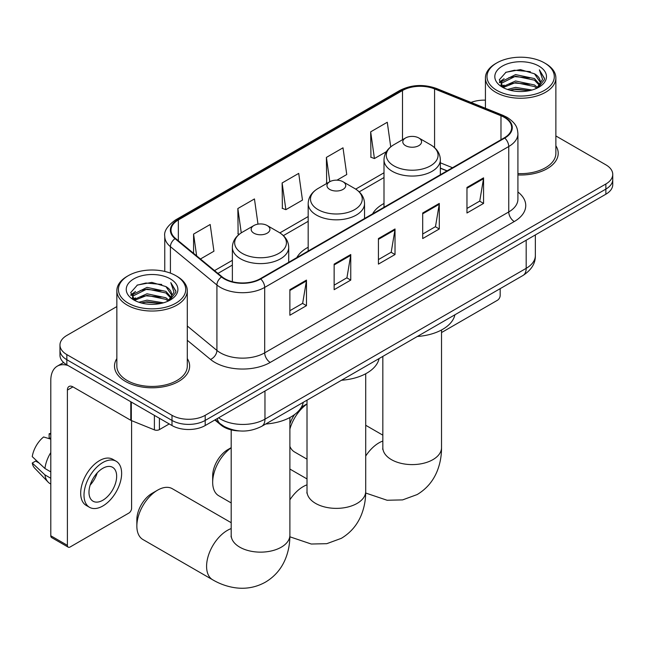 <?xml version="1.0" encoding="UTF-8"?>
<svg xmlns="http://www.w3.org/2000/svg" width="645" height="645" viewBox="0 0 645 645"><rect width="100%" height="100%" fill="white"/><g stroke="black" fill="none" stroke-linecap="round" stroke-linejoin="round"><path stroke-width="0.97" d="M308.181 247.253A41.482 23.946 0 0 0 296.797 257.629M384.001 203.473A41.482 23.946 0 0 0 372.608 213.858M446.977 170.925L440.35 168.248M239.593 430.933A23.478 13.553 180 0 1 221.122 425.16L214.833 419.976M116.85 306.569L66.846 335.44A23.478 13.553 0 0 0 59.969 345.019L59.969 355.25A23.478 13.553 0 0 0 66.846 364.828L171.997 425.539A23.478 13.553 0 0 0 205.199 425.539L605.873 194.209A23.478 13.553 0 0 0 612.75 184.631L612.75 179.512A23.478 13.553 0 0 1 605.873 189.098A23.478 13.553 0 0 0 612.75 179.512L612.75 174.4A23.478 13.553 0 0 0 605.873 164.822L555.869 135.95M59.969 345.019A23.478 13.553 0 0 0 66.846 354.605L171.997 415.316A23.478 13.553 0 0 0 205.199 415.316L205.199 420.427L605.873 189.098L205.199 420.427A23.478 13.553 0 0 1 171.997 420.427A23.478 13.553 0 0 0 205.199 420.427L205.199 425.539M66.846 354.605L66.846 359.717L171.997 420.427L66.846 359.717A23.478 13.553 0 0 1 59.969 350.138A23.478 13.553 0 0 0 66.846 359.717L66.846 364.828M116.85 358.564A37.563 21.688 0 0 0 114.504 366.11A37.563 21.688 0 0 0 125.509 381.445A37.563 21.688 0 0 0 166.45 386.145A37.563 21.688 0 0 0 189.638 366.11A37.563 21.688 0 0 0 187.292 358.564A37.563 21.688 0 0 1 189.638 366.11A37.563 21.688 0 0 1 166.45 386.145A37.563 21.688 0 0 1 125.509 381.445A37.563 21.688 0 0 1 114.504 366.11A37.563 21.688 0 0 1 116.85 358.564M504.317 117.366A25.042 14.456 180 0 1 511.654 127.597A25.042 14.456 180 0 1 504.317 137.82L260.266 278.721A25.042 14.456 180 0 1 222.041 276.794L175.545 238.457A25.042 14.456 180 0 1 171.014 230.16A25.042 14.456 180 0 1 178.351 219.937L402.504 90.526A25.042 14.456 180 0 1 434.577 88.905L500.98 115.745A25.042 14.456 180 0 1 504.317 117.366M504.761 117.116A25.671 14.819 0 0 0 501.334 115.455L434.932 88.607A25.671 14.819 0 0 0 402.061 90.268L177.907 219.679A25.671 14.819 0 0 0 175.029 238.666L221.525 276.995A25.671 14.819 0 0 0 260.709 278.979L504.761 138.07A25.671 14.819 0 0 0 504.761 117.116M289.871 289.686L289.871 315.244L306.472 305.657L306.472 280.099L289.871 289.686M289.871 310.713L302.658 303.327L306.407 280.946A6.265 3.612 -120 0 0 306.472 280.099M302.545 303.392L306.472 305.657M334.142 264.119L334.142 289.686L350.751 280.099L350.751 254.533L334.142 264.119M334.142 285.146L346.937 277.761L350.678 255.388A6.265 3.612 -120 0 0 350.751 254.533M346.825 277.834L350.751 280.099M466.964 187.437L466.964 213.003L483.565 203.417L483.565 177.851L466.964 187.437M466.964 208.464L479.751 201.079L483.5 178.705A6.265 3.612 -120 0 0 483.565 177.851M479.638 201.143L483.565 203.417M422.693 213.003L422.693 238.561L439.293 228.975L439.293 203.417L422.693 213.003M422.693 234.022L435.48 226.645L439.229 204.263A6.265 3.612 -120 0 0 439.293 203.417M435.367 226.709L439.293 228.975M378.422 238.561L378.422 264.119L395.022 254.533L395.022 228.975L378.422 238.561M378.422 259.588L391.209 252.203L394.958 229.822A6.265 3.612 -120 0 0 395.022 228.975M391.096 252.268L395.022 254.533M517.919 174.948A37.563 21.688 0 0 0 558.215 153.316A37.563 21.688 0 0 0 555.869 145.77A37.563 21.688 0 0 1 558.215 153.316A37.563 21.688 0 0 1 517.919 174.948M205.199 415.316L605.873 183.986A23.478 13.553 0 0 0 612.75 174.4M485.427 100.16A23.478 13.553 0 0 0 471.035 102.442M200.45 258.992L213.93 251.211L210.181 224.5L193.581 234.087L193.581 253.324M336.964 180.173L346.752 174.529L343.003 147.818L326.402 157.404L326.668 182.809M390.725 146.858L387.274 122.26L370.673 131.846L370.94 157.251M257.992 224.138L254.453 198.942L237.852 208.529L238.118 233.933M282.123 182.962L285.872 209.673L302.473 200.087L298.724 173.384L282.123 182.962L282.389 208.375M285.872 209.673L282.123 208.27M327.402 183.091L326.402 182.712M326.402 157.404L329.805 181.697M370.673 131.846L374.423 158.549L386.428 151.623M374.423 158.549L370.673 157.154M239.182 234.328L237.852 233.837M237.852 208.529L241.262 232.845M193.581 234.087L196.628 255.839M441.527 332.554L497.4 300.296A3.91 2.257 120 0 0 500.173 295.499L500.173 288.654M496.852 90.373A33.653 19.431 0 0 0 544.444 90.373A33.653 19.431 0 0 0 544.444 62.896L545.549 63.532A35.217 20.334 0 0 1 555.869 77.908A35.217 20.334 0 0 1 534.125 96.694A35.217 20.334 0 0 1 495.747 92.291A35.217 20.334 0 0 1 485.427 77.908A35.217 20.334 0 0 1 495.747 63.532L496.852 62.896A33.653 19.431 0 0 0 496.852 90.373M517.919 173.586A35.217 20.334 0 0 0 555.869 153.316L555.869 77.908M507.462 89.453L515.581 87.373L532.044 90.01M509.784 90.163L515.581 88.97L529.642 90.606L514.484 89.405L509.945 90.203M502.399 86.841L515.581 80.98L534.479 84.971L537.527 87.494M503.205 87.51L515.581 82.576L534.479 86.567L536.68 88.252M501.31 85.753L501.746 81.512L515.581 74.594L534.479 78.577L539.655 84.447M501.141 84.979L501.746 83.108L515.581 76.191L534.479 80.182L539.284 85.213M536.479 88.413A19.568 11.296 0 0 0 540.212 81.778A19.568 11.296 0 0 0 534.479 73.788L540.204 82.165M538.914 66.088A25.824 14.908 0 0 0 502.439 66.056A25.824 14.908 0 0 0 502.27 87.107A25.824 14.908 0 0 0 502.382 87.172A25.824 14.908 0 0 0 539.018 87.107A25.824 14.908 0 0 0 538.914 66.088M534.479 73.788L520.426 69.596L505.978 72.248L499.278 79.819L503.721 87.889M538.083 87.631L544.324 79.714L544.444 78.295L539.373 69.813L542.566 79.319L536.688 88.317M545.549 63.532L544.444 62.896A33.653 19.431 0 0 0 496.852 62.896M539.373 69.813L544.444 78.617M505.64 72.417L514.484 70.232L530.335 71.651M499.536 82.697L502.423 80.431M508.776 77.731L514.484 76.626L529.771 77.876M508.776 84.116L514.484 83.011L529.771 84.269M499.367 82.068L504.108 78.698M501.891 86.366L504.108 85.092M289.887 423.983A21.519 12.424 -60 0 1 294.62 414.525M301.215 407.471A21.519 12.424 -60 0 1 303.706 405.794L307.012 403.891L303.706 405.794M307.012 404.028A29.348 16.947 120 0 0 289.887 429.078M289.887 446.396A29.348 16.947 120 0 0 294.572 451.984L307.012 459.167M405.536 145.649A9.393 5.426 0 0 0 418.815 145.649A9.393 5.426 0 0 0 418.823 137.982L430.481 144.714A25.881 14.94 0 0 1 430.481 165.846A25.881 14.94 0 0 1 393.877 165.846A25.881 14.94 0 0 1 393.877 144.714C387.5 148.495 384.21 153.526 384.001 159.799A28.178 16.27 0 0 0 392.257 171.296A28.178 16.27 0 0 0 422.959 174.827A28.178 16.27 0 0 0 440.35 159.799C440.148 153.526 436.85 148.495 430.481 144.714L418.823 137.982A9.393 5.426 0 0 0 405.536 137.982A9.393 5.426 0 0 0 405.536 145.649M417.355 336.464A43.046 24.849 0 0 0 454.91 314.784M231.192 447.799A29.348 16.947 120 0 0 212.673 482.323L212.673 475.929A21.519 12.424 -60 0 1 227.887 449.573L231.192 447.662L227.887 449.573M212.673 482.323A29.348 16.947 120 0 0 218.752 495.755L231.192 502.939M329.716 189.42A9.393 5.426 0 0 0 343.003 189.42A9.393 5.426 0 0 0 343.003 181.753L354.661 188.485A25.881 14.94 0 0 1 354.661 209.617A25.881 14.94 0 0 1 318.058 209.617A25.881 14.94 0 0 1 318.058 188.485C311.68 192.266 308.391 197.297 308.181 203.57A28.178 16.27 0 0 0 316.437 215.067A28.178 16.27 0 0 0 347.139 218.599A28.178 16.27 0 0 0 364.538 203.57C364.328 197.297 361.039 192.266 354.661 188.485L343.003 181.753A9.393 5.426 0 0 0 329.716 181.753A9.393 5.426 0 0 0 329.716 189.42M341.536 380.236A43.046 24.849 0 0 0 379.091 358.556M136.853 526.094L136.853 519.701A21.519 12.424 -60 0 1 152.075 493.344L157.606 490.152A29.348 16.947 120 0 0 136.853 526.094A29.348 16.947 120 0 0 142.932 539.526L212.665 579.791A29.348 16.947 -60 0 1 208.166 556.272A29.348 16.947 -60 0 1 227.338 530.408A29.348 16.947 -60 0 1 231.192 528.594M253.904 233.192A9.393 5.426 0 0 0 267.183 233.192A9.393 5.426 0 0 0 267.183 225.524L278.842 232.256A25.881 14.94 0 0 1 278.842 253.388A25.881 14.94 0 0 1 242.238 253.388A25.881 14.94 0 0 1 242.238 232.256C235.868 236.046 232.571 241.069 232.369 247.341A28.178 16.27 0 0 0 240.617 258.847A28.178 16.27 0 0 0 271.327 262.37A28.178 16.27 0 0 0 288.718 247.341C288.508 241.069 285.219 236.046 278.842 232.256L267.183 225.524A9.393 5.426 0 0 0 253.904 225.524A9.393 5.426 0 0 0 253.904 233.192M265.716 424.015A43.046 24.849 0 0 0 303.279 402.327M231.192 522.708L172.28 488.692A29.348 16.947 120 0 0 157.606 490.152L152.075 493.344M159.404 418.266L159.404 429.61L169.232 423.942M68.015 365.505A31.307 18.076 -120 0 0 57.284 366.158A31.307 18.076 -120 0 0 50.794 380.486L50.794 535.769L67.403 545.356L67.403 390.072A7.829 4.515 60 0 1 69.023 386.492A7.829 4.515 60 0 1 72.933 386.879L130.798 420.29L130.798 401.754M67.403 545.356A3.91 2.257 120 0 0 68.209 547.154L51.608 537.567A3.91 2.257 -60 0 1 50.794 535.769M68.209 547.154A3.91 2.257 120 0 0 70.168 546.96L128.831 513.089A3.91 2.257 120 0 0 131.596 508.292L131.596 420.653M159.404 429.61A3.91 2.257 180 0 1 154.397 429.868L131.322 420.54A3.91 2.257 180 0 1 130.798 420.29M102.821 500.246A19.568 11.296 120 0 0 115.6 483A19.568 11.296 120 0 0 112.601 467.319A19.568 11.296 120 0 0 102.821 468.294A19.568 11.296 120 0 0 90.034 485.532A19.568 11.296 120 0 0 93.033 501.213A19.568 11.296 120 0 0 102.821 500.246M90.179 485.08A19.568 11.296 120 0 0 97.202 472.914M50.794 434.279L49.141 433.779L49.141 437.705L50.794 438.665M116.124 461.223L112.802 459.304A26.606 15.367 120 0 0 99.499 460.627A26.606 15.367 120 0 0 82.117 484.072A26.606 15.367 120 0 0 86.196 505.398L89.51 507.309A26.606 15.367 120 0 0 102.821 505.994A26.606 15.367 120 0 0 120.204 482.549A26.606 15.367 120 0 0 116.124 461.223A26.606 15.367 120 0 0 102.821 462.538A26.606 15.367 120 0 0 85.438 485.991A26.606 15.367 120 0 0 89.51 507.309M50.794 452.572A25.824 14.908 120 0 0 44.924 468.488L32.25 456.636A20.35 11.747 120 0 1 43.602 436.971L50.794 439.148M50.794 471.882L44.924 468.488M39.103 463.054L35.652 461.062L32.25 463.021L44.924 474.881L50.794 478.276M44.924 474.881A25.824 14.908 120 0 0 48.109 482.089A25.824 14.908 120 0 0 50.06 483.629L50.794 484.056M50.794 433.311A20.35 11.747 120 0 0 49.141 433.779M32.25 463.021A20.35 11.747 120 0 0 34.653 468.093L48.109 482.089M128.274 303.166A33.653 19.431 0 0 0 175.867 303.166A33.653 19.431 0 0 0 175.867 275.689L176.98 276.326A35.217 20.334 0 0 1 187.292 290.702A35.217 20.334 0 0 1 165.547 309.487A35.217 20.334 0 0 1 127.17 305.085A35.217 20.334 0 0 1 116.85 290.702A35.217 20.334 0 0 1 127.17 276.326L128.274 275.689A33.653 19.431 0 0 0 128.274 303.166M116.85 290.702L116.85 366.11A35.217 20.334 0 0 0 127.17 380.486A35.217 20.334 0 0 0 165.547 384.896A35.217 20.334 0 0 0 187.292 366.11L187.292 290.702M138.885 302.247L147.012 300.167L163.475 302.803M141.215 302.957L147.012 301.763L161.065 303.408L145.915 302.199L141.376 302.997M133.846 299.619L147.012 293.773L165.91 297.764L168.95 300.288M134.636 300.304L147.012 295.378L165.91 299.361L168.103 301.046M132.741 298.554L133.176 294.305L147.012 287.388L165.91 291.379L171.086 297.248M132.564 297.772L133.176 295.91L147.012 288.984L165.91 292.975L170.715 298.006M167.91 301.207A19.568 11.296 0 0 0 171.643 294.572A19.568 11.296 0 0 0 165.91 286.582L171.626 294.959M170.336 278.882A25.824 14.908 0 0 0 133.87 278.85A25.824 14.908 0 0 0 133.7 299.901A25.824 14.908 0 0 0 133.813 299.973A25.824 14.908 0 0 0 170.449 299.901A25.824 14.908 0 0 0 170.336 278.882M165.91 286.582L151.849 282.389L137.401 285.042L130.709 292.612L135.144 300.683M169.506 300.425L175.746 292.507L175.875 291.089L170.796 282.607L173.997 292.112L168.111 301.11M176.98 276.326L175.867 275.689A33.653 19.431 0 0 0 128.274 275.689M170.796 282.607L175.867 291.411M137.071 285.211L145.915 283.026L161.766 284.445M130.959 295.491L133.846 293.225M140.207 290.524L145.915 289.42L161.202 290.669M140.207 296.918L145.915 295.805L161.202 297.063M130.798 294.862L135.531 291.492M133.313 299.159L135.531 297.885M221.122 424.466L221.122 425.16M218.591 417.807A31.307 18.076 0 0 0 220.695 419.153A31.307 18.076 0 0 0 264.966 419.153L526.183 268.336A31.307 18.076 0 0 0 535.35 255.557C535.576 263.329 531.44 269.973 522.942 275.504L261.725 426.313A15.649 9.038 60 0 0 264.966 419.153L264.966 391.031M526.183 240.222L526.183 268.336A15.649 9.038 60 0 1 522.942 275.504M217.325 418.541A15.649 10.473 129.5 0 0 220.05 423.628L215.301 419.71M605.873 194.209L605.873 183.986M171.997 425.539L171.997 415.316M517.919 192A39.135 22.591 180 0 1 514.283 221.533L270.223 362.434A7.829 4.515 60 0 1 264.692 352.847L508.752 211.947A31.307 18.076 0 0 0 517.919 199.168L517.919 133.725A31.307 18.076 180 0 1 508.752 146.512A7.829 4.515 -120 0 0 504.761 138.07M270.223 362.434A39.135 22.591 180 0 1 214.882 362.434A39.135 22.591 180 0 1 210.504 359.418L187.292 340.286M221.525 276.995A7.829 5.233 129.5 0 0 216.914 285.001L216.914 350.437A31.307 18.076 0 0 0 220.421 352.847A31.307 18.076 0 0 0 264.692 352.847L264.692 287.412A31.307 18.076 180 0 1 216.914 285.001L170.417 246.664A31.307 18.076 180 0 1 164.757 236.296L164.757 271.432M517.919 133.725C517.411 128.347 516.911 123.872 507.131 117.366L503.011 115.366A7.829 3.668 112 0 0 501.334 115.455M503.011 115.366L436.609 88.526C423.644 83.939 411.341 84.6 399.698 90.518A7.829 4.515 60 0 1 402.061 90.268M177.907 219.679A7.829 4.515 -120 0 0 175.545 219.929C167.418 225.774 163.822 231.224 164.757 236.296M175.029 238.666A7.829 5.233 129.5 0 0 170.417 246.664L170.417 273.133M436.609 88.526A7.829 3.668 112 0 0 434.932 88.607M260.709 278.979A7.829 4.515 60 0 1 264.692 287.412L508.752 146.512L508.752 211.947A7.829 4.515 60 0 0 514.283 221.533M187.292 326.015L216.914 350.437A7.829 5.233 -50.5 0 1 210.504 359.418M178.351 219.937L178.351 240.77M500.98 115.745L500.98 139.747M434.577 88.905L434.577 147.665M452.516 167.732L440.35 162.814M402.504 90.526L402.504 139.731M384.001 172.779L355.701 189.114M308.181 216.551L279.882 232.885M232.369 260.322L214.543 270.61M378.422 239.368L394.958 229.822M422.693 213.809L439.229 204.263M466.964 188.251L483.5 178.705M334.142 264.934L350.678 255.388M289.871 290.492L306.407 280.946M441.527 329.974L441.527 447.654A29.348 16.947 180 0 1 432.932 459.635A29.348 16.947 180 0 1 391.426 459.635A29.348 16.947 180 0 1 382.832 447.654L382.695 449.331M365.707 456.047A29.348 16.947 -60 0 1 378.97 442.857A29.348 16.947 -60 0 1 382.832 441.051M365.707 373.745L365.707 491.425A29.348 16.947 180 0 1 357.112 503.406A29.348 16.947 180 0 1 315.607 503.406A29.348 16.947 180 0 1 307.012 491.425L306.875 493.103M289.887 499.827A29.348 16.947 -60 0 1 303.158 486.636A29.348 16.947 -60 0 1 307.012 484.822M289.887 417.517L289.887 535.197A29.348 16.947 180 0 1 281.293 547.178A29.348 16.947 180 0 1 239.787 547.178A29.348 16.947 180 0 1 231.192 535.197L231.063 536.874M67.403 390.072L72.933 386.879M131.322 402.061L131.322 420.54M154.397 429.868L154.397 415.38M261.725 426.313C249.131 432.642 236.538 432.642 223.936 426.313L220.05 423.628M535.35 255.557L535.35 234.925M399.698 90.518L175.545 219.929M384.001 177.544L359.209 191.855M308.181 221.316L283.389 235.627M232.369 265.087L217.946 273.416M447.146 170.828L440.35 168.079M501.084 85.479L501.084 84.181M485.427 108.255L485.427 77.908M441.527 447.654C441.567 456.015 440.084 463.932 437.068 471.398C432.972 481.347 426.321 489.063 417.13 494.57L402.593 499.899L387.097 500.254L365.691 493.022M440.35 174.747L440.35 159.799M384.001 207.287L384.001 159.799M405.536 137.982L393.877 144.714M382.832 435.157L365.707 425.273M382.832 356.395L382.832 447.654M365.707 491.425C365.755 499.786 364.264 507.704 361.248 515.17C357.153 525.119 350.501 532.843 341.31 538.341L326.781 543.679L311.277 544.025L289.871 536.801M364.538 218.526L364.538 203.57M308.181 251.058L308.181 203.57M329.716 181.753L318.058 188.485M307.012 478.937L289.887 469.052M307.012 400.174L307.012 491.425M289.887 535.197C289.936 543.558 288.452 551.475 285.429 558.941C281.333 568.89 274.689 576.614 265.49 582.113C256.13 587.329 246.124 589.224 235.457 587.797C227.483 586.676 219.881 584.007 212.665 579.791M288.718 262.297L288.718 247.341M232.369 281.704L232.369 247.341M253.904 225.524L242.238 232.256M231.192 429.868L231.192 535.197M57.284 366.158L63.613 362.498M132.507 298.272L132.507 296.974"/></g></svg>
